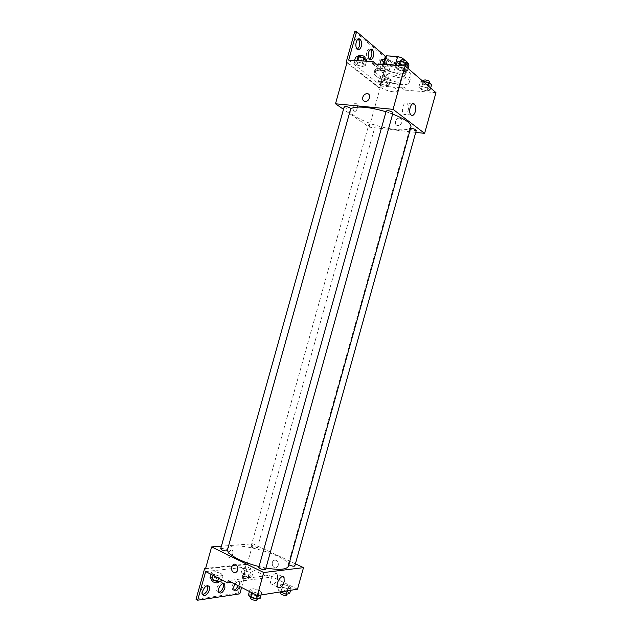 <?xml version="1.0" encoding="UTF-8"?>
<svg xmlns="http://www.w3.org/2000/svg" width="632" height="632" viewBox="0 0 632 632"><rect width="100%" height="100%" fill="white"/><g stroke="black" fill="none" stroke-linecap="round" stroke-linejoin="round"><path stroke-width="0.47" stroke-dasharray="3.16 2.37" d="M384.651 84.972C382.076 84.806 380.622 85.138 380.306 85.968C379.026 89.049 397.133 94.105 397.647 90.811C396.588 88.132 392.259 86.189 384.651 84.972M392.567 56.604C389.976 56.493 388.506 56.904 388.159 57.836C386.784 61.28 404.883 66.336 405.499 62.679C404.512 59.748 400.206 57.725 392.567 56.604M405.128 60.522L407.111 62.268M407.095 64.693L395.995 63.998L391.421 62.418L389.028 70.966L393.61 72.538L404.693 73.304L407.095 64.693L408.477 63.492M391.421 62.418L385.165 57.101L382.747 65.752L389.028 70.966M384.201 63.824L384.011 64.527L395.253 65.151M384.011 64.527L382.747 65.752M404.693 73.304L406.068 72.143L408.248 64.33L406.068 72.143L399.922 66.858L395.229 65.238M395.909 65.333C402.845 67.592 406.321 69.883 406.344 72.214C405.839 75.84 389.162 72.838 384.035 68.248L382.502 65.554C382.795 64.638 384.035 64.101 386.223 63.951M383.434 70.397C388.569 74.963 405.246 77.973 405.736 74.379C406.953 71.7 395.798 66.518 387.898 66.155C384.359 65.973 382.352 66.494 381.894 67.719L383.434 70.397M399.922 66.858L401.881 59.819M393.61 72.538L395.995 63.998M379.066 64.266L376.49 66.155C373.891 72.799 409.931 82.863 411.179 75.84C410.871 72.001 404.938 68.446 393.373 65.175M383.324 70.476C378.205 70.192 375.321 70.918 374.673 72.648C372.122 79.126 408.169 89.191 409.362 82.334C411.124 78.558 394.818 71.045 383.324 70.476M372.603 63.856L380.346 70.184C376.688 70.302 374.626 71.076 374.152 72.49C372.746 76.132 386.176 82.808 397.662 84.348L404.685 90.092L405.27 87.998L381.602 86.11L389.067 59.376L387.266 59.266L379.24 88.022L380.132 88.093L347.11 62.236M435.969 92.643L404.685 90.092M398.713 66.7L404.63 68.209L407.435 70.634L404.362 71.527L398.508 70.034L395.672 67.624L398.713 66.7L404.63 68.209L407.435 70.634L404.362 71.527L398.508 70.034L395.672 67.624L398.713 66.7L399.037 65.531M421.86 86.489L427.516 87.943L430.068 90.147L427.003 90.882L421.41 89.452L418.819 87.256L421.86 86.489L427.516 87.943L430.068 90.147L427.003 90.882L421.41 89.452L418.819 87.256L421.86 86.489L423.227 81.591M386.223 110.979C385.741 112.069 392.828 114.029 392.993 112.852M344.195 106.8C343.745 107.819 350.594 109.802 350.736 108.696M415.745 132.365L369.222 127.158L343.492 109.32M370.486 123.888L368.962 124.133C370.779 125.689 372.864 126.274 375.218 125.894C374.792 125.041 373.22 124.378 370.486 123.888M410.563 128.343L409.82 128.651C411.685 130.263 413.849 130.84 416.298 130.39M350.594 109.233L350.207 109.968C347.884 115.735 375.756 127.545 395.316 129.449C404.575 130.405 409.789 129.568 410.958 126.929M392.654 114.076L385.994 111.801M354.212 111.058C356.598 112.954 358.802 105.568 356.393 103.727C354.031 101.475 351.605 109.044 354.078 110.956L354.078 110.956C351.605 109.044 354.038 101.475 356.401 103.727C358.802 105.568 356.606 112.954 354.212 111.058M369.222 127.158L380.132 88.093M401.928 122.142C402.355 119.74 401.518 118.389 399.432 118.113C395.19 117.915 393.673 125.689 397.994 125.492C399.89 125.302 401.202 124.188 401.928 122.142C401.202 124.188 399.89 125.302 397.994 125.492C393.673 125.689 395.19 117.915 399.432 118.113C401.518 118.389 402.355 119.732 401.928 122.142M408.075 110.932C408.833 107.622 408.517 105.141 407.119 103.474C403.943 100.156 400.396 111.445 403.737 114.25C405.475 115.387 406.921 114.281 408.075 110.932M346.96 62.781L379.24 88.022M380.346 70.184L380.962 67.987C377.296 68.114 375.234 68.896 374.76 70.326C373.346 73.999 386.76 80.699 398.255 82.223L405.27 87.998M376.214 64.085L380.962 67.987M354.734 31.6L387.266 59.266M385.56 56.382L389.067 59.376M357.507 49.225L355.54 49.035C352.237 46.697 354.829 36.593 358.075 39.152M383.505 63.034L383.174 65.989C382.257 68.675 381.057 69.583 379.555 68.722C376.482 66.534 379.137 56.722 382.099 59.353M369.704 59.258L367.824 59.1C364.632 56.841 367.263 46.887 370.36 49.478M397.662 84.348L398.255 82.223M386.476 82.579L389.162 84.735L386.421 85.486L381.009 84.096L378.292 81.947L381.009 81.172L386.476 82.579L389.162 84.735L386.421 85.486L381.009 84.096L378.292 81.947L381.009 81.172L386.476 82.579L387.937 77.341L390.623 79.529L387.866 80.311L382.455 78.921L379.745 76.741L382.471 75.935L387.937 77.341M362.389 63.224L365.336 65.594L362.602 66.494L356.962 65.049L353.983 62.686L356.677 61.762L362.389 63.224L365.336 65.594L362.602 66.494L356.962 65.049L353.983 62.686L356.677 61.762L362.389 63.224L363.005 60.996M348.651 60.103L381.602 86.11M384.367 59.953C385.362 61.565 385.56 63.619 384.975 66.107C384.058 68.793 382.85 69.702 381.357 68.841L379.982 64.061M227.417 550.038L227.488 549.168C229.377 538.567 292.245 556.121 288.413 566.177M265.938 568.049L259.033 566.556M265.574 569.329L264.271 568.129C261.498 567.015 259.673 566.786 258.788 567.418M252.223 547.391L251.046 546.364C253.424 545.922 255.518 546.506 257.327 548.102C256.513 548.647 254.815 548.402 252.223 547.391M220.663 548.829C220.821 547.668 227.725 549.524 227.259 550.598M288.832 564.692L288.358 564.021C290.807 563.562 292.964 564.186 294.82 565.893M295.397 563.815L252.879 543.773L221.405 546.174M229.463 557.558C232.355 556.089 233.445 553.782 232.742 550.654C231.107 547.968 226.39 554.596 228.247 556.997L229.463 557.558L228.247 556.997C226.39 554.596 231.107 547.968 232.742 550.662C233.453 553.79 232.355 556.089 229.463 557.558M239.812 593.843L238.209 593.014L246.298 564.06L247.104 564.455L252.879 543.773M247.104 564.455L205.471 568.934M288.871 586.077L291.139 588.258L287.813 588.771L282.204 587.081L279.976 584.9L283.326 584.41L288.871 586.077L283.326 584.41L279.976 584.9L282.204 587.081L287.813 588.771L291.139 588.258L288.871 586.077L287.37 591.457L281.825 589.782L278.475 590.304L280.118 591.947M252.176 591.599L250.027 589.277L253.701 588.74L259.499 590.493L261.695 592.808L258.038 593.369L252.176 591.599L258.038 593.369L261.695 592.808L259.499 590.493L253.701 588.74L250.027 589.277L252.176 591.599L251.86 592.729M297.49 589.206L269.256 575.341L228.247 580.618M278.262 565.316C278.491 561.287 277.037 559.62 273.909 560.323C270.251 562.314 273.222 569.843 276.745 567.473L278.262 565.316L276.737 567.473C273.214 569.843 270.251 562.314 273.909 560.323C277.037 559.62 278.483 561.287 278.262 565.316M269.256 575.341L268.671 577.451L247.333 566.92L241.59 587.46M277.598 578.549L277.448 574.212C275.268 570.333 268.529 580.334 271.033 583.786C273.34 585.39 275.528 583.644 277.598 578.549M238.209 593.014L196.031 599.31M218.719 592.342L217.171 591.615C214.848 588.518 221.089 579.979 223.112 583.447L223.191 583.573M233.872 590.162L232.363 589.49L232.189 585.88C234.006 581.535 235.949 580.058 238.035 581.432L238.027 585.635M202.856 594.625L201.276 593.835L201.095 590.154C203.077 585.516 205.218 583.984 207.501 585.548L207.557 585.635M246.298 564.06L205.613 568.405M268.671 577.451L231.596 582.333M211.594 572.15L215.362 571.723L220.955 573.414L222.851 575.554L219.099 576.005L213.434 574.291L211.594 572.15L213.434 574.291L219.099 576.005L222.851 575.554L220.955 573.414L215.362 571.723L211.594 572.15L210.993 574.298M242.356 568.674L245.801 568.279L251.165 569.898L253.14 571.913L249.719 572.323L244.3 570.696L242.356 568.674L244.3 570.696L249.719 572.323L253.14 571.913L251.165 569.898L245.801 568.279L242.356 568.674L240.895 573.911L242.83 575.965L248.25 577.601L251.678 577.158L249.703 575.112L244.339 573.493L240.895 573.911M247.333 566.92L205.684 571.557M235.001 584.079C236.858 581.606 238.406 580.998 239.639 582.254L239.631 586.457M260.108 598.48L257.927 596.134L252.129 594.372L248.447 594.941M252.144 597.05L250.88 595.763C251.094 594.38 258.196 596.379 257.666 597.674C256.758 598.409 254.917 598.204 252.144 597.05M257.927 596.134L259.499 590.493M252.129 594.372L253.701 588.74M249.411 591.473L250.027 589.277M257.437 595.518L258.038 593.369M261.095 594.941L261.695 592.808M250.248 598.03C250.462 596.632 257.564 598.63 257.034 599.942M289.63 593.669L287.37 591.457M282.109 592.295L280.813 591.046C283.31 590.454 285.459 591.086 287.276 592.927C286.462 593.582 284.74 593.369 282.109 592.295M281.825 589.782L283.326 584.41M278.475 590.304L279.976 584.9M280.877 591.828L282.204 587.081M287.244 590.825L287.813 588.771M290.57 590.296L291.139 588.258M280.213 593.211C282.709 592.611 284.858 593.235 286.675 595.091M221.319 581.045L219.43 578.873L213.837 577.182L210.061 577.64M213.505 579.615L212.384 578.462C212.581 577.158 219.486 578.999 218.988 580.223C218.056 580.934 216.223 580.729 213.505 579.615M219.43 578.873L220.955 573.414M213.837 577.182L215.362 571.723M213.126 575.397L213.434 574.291M218.498 578.162L219.099 576.005M221.666 579.797L222.851 575.554M211.767 580.658C211.973 579.346 218.877 581.187 218.372 582.42M244.292 575.784L243.138 574.67C245.556 574.093 247.649 574.678 249.427 576.408C248.581 577.04 246.875 576.834 244.292 575.784M249.703 575.112L251.165 569.898M244.339 573.493L245.801 568.279M242.83 575.965L244.3 570.696M248.25 577.601L249.719 572.323M251.678 577.158L253.14 571.913M243.707 577.885L242.554 576.763C244.971 576.179 247.065 576.763 248.842 578.501C247.997 579.141 246.282 578.936 243.707 577.885M409.007 65.001L405.918 65.933L400.072 64.44L397.236 61.999M401.494 62.086L399.74 62.56C399.195 63.895 406.281 65.854 406.51 64.432C406.123 63.303 404.456 62.521 401.494 62.086M404.362 71.527L405.918 65.933M398.508 70.034L400.072 64.44M395.672 67.624L396.303 65.357M404.63 68.209L405.246 65.989M407.435 70.634L408.051 68.422M400.364 60.309C399.819 61.66 406.905 63.619 407.134 62.181M431.569 84.775L428.488 85.541L422.895 84.111L420.32 81.891L422.816 81.236M424.459 82.041L422.705 82.46C424.507 84.293 426.671 84.87 429.183 84.19C428.828 83.179 427.256 82.468 424.459 82.041M427.003 90.882L428.488 85.541M421.41 89.452L422.895 84.111M418.819 87.256L420.32 81.891M427.516 87.943L428.109 85.826M430.068 90.147L430.661 88.038M423.306 80.311C425.107 82.152 427.264 82.729 429.784 82.041M366.86 60.143L364.119 61.075L358.47 59.629L355.5 57.243M359.466 57.307L357.91 57.733C357.396 58.989 364.23 60.988 364.451 59.637C364.032 58.523 362.373 57.741 359.466 57.307M362.602 66.494L364.119 61.075M356.962 65.049L358.47 59.629M353.983 62.686L354.599 60.474M356.677 61.762L356.993 60.625M365.336 65.594L366.56 61.217M358.526 55.553C358.004 56.817 364.838 58.816 365.059 57.465M383.616 76.867L382.052 77.254C383.806 79.024 385.891 79.616 388.309 79.008C387.93 78.013 386.365 77.294 383.616 76.867M386.421 85.486L387.866 80.311M381.009 84.096L382.455 78.921M378.292 81.947L379.745 76.741M381.009 81.172L382.471 75.935M389.162 84.735L390.623 79.529M384.201 74.781L382.637 75.169C384.382 76.954 386.468 77.539 388.893 76.93C388.514 75.919 386.95 75.208 384.201 74.781M388.159 57.836L380.306 85.968M405.499 62.679L397.647 90.811M405.736 74.379L406.344 72.214M381.894 67.719L382.502 65.554M382.779 65.641L383.284 63.808M409.362 82.334L411.179 75.84M374.673 72.648L376.49 66.155M412.277 103.94L407.119 103.474M411.013 114.969L403.737 114.25M374.152 72.49L374.76 70.326M369.649 59.211L367.824 59.1M381.357 68.841L379.555 68.722M357.388 49.138L355.54 49.035M227.488 549.168L350.207 109.968M257.327 548.102L375.218 125.894M251.046 546.364L368.962 124.133M288.358 564.021L409.82 128.651M282.472 576.661L277.448 574.212M277.63 587.073L271.033 583.786M202.912 594.72L201.276 593.835M239.639 582.254L238.035 581.432M233.966 590.327L232.363 589.49M218.798 592.476L217.171 591.615M257.311 598.938L257.666 597.674M250.477 597.185L250.88 595.763M286.952 594.104L287.276 592.927M280.466 592.295L280.813 591.046M218.664 581.385L218.988 580.223M211.997 579.844L212.384 578.462M248.842 578.501L249.427 576.408M242.554 576.763L243.138 574.67M406.51 64.432L406.874 63.129M399.74 62.56L400.151 61.083M429.183 84.19L429.523 82.974M422.705 82.46L423.061 81.172M364.451 59.637L364.783 58.444M357.91 57.733L358.312 56.311M388.309 79.008L388.893 76.93M382.052 77.254L382.637 75.169"/><path stroke-width="0.95" d="M401.881 59.819L402.363 58.097L405.128 60.522M407.111 62.268L408.485 63.469L408.248 64.33L408.485 63.484M384.201 63.824L386.436 55.821L385.165 57.101M386.436 55.821L397.678 56.461L402.363 58.097M395.253 65.151L397.678 56.461M386.223 63.951L395.909 65.333M393.373 65.175L385.172 63.871L379.066 64.266M343.492 109.32L335.497 103.782L347.11 62.236L346.186 62.173L354.734 31.6L356.598 31.671L348.651 60.103L373.228 61.628L372.603 63.856L405.167 65.925L435.969 92.643L424.609 133.36L415.745 132.365M362.784 97.257C363.566 95.061 364.948 93.852 366.939 93.639C371.379 93.386 369.767 101.562 365.391 101.483C363.195 101.239 362.326 99.832 362.784 97.257C362.326 99.832 363.195 101.239 365.391 101.483C369.767 101.562 371.379 93.386 366.939 93.639C364.948 93.852 363.566 95.061 362.784 97.257M335.497 103.782L393.049 109.344L405.167 65.925M387.93 110.663L386.223 110.979L258.788 567.418L260.084 568.618C262.865 569.732 264.697 569.969 265.574 569.329L392.993 112.852C392.567 111.888 390.876 111.161 387.93 110.663M345.712 106.524L344.195 106.8L220.663 548.829L221.808 549.887C224.542 550.97 226.359 551.207 227.259 550.598L350.736 108.696C350.278 107.748 348.595 107.029 345.712 106.524M393.049 109.344L424.609 133.36M288.832 564.692L289.677 565.174C292.308 566.217 294.022 566.462 294.82 565.893L416.298 130.39C415.903 129.536 414.316 128.865 411.527 128.383L410.563 128.343M265.938 568.049C279.297 570.23 286.794 569.606 288.413 566.177L410.958 126.929C411.298 123.335 405.191 119.045 392.654 114.076M385.994 111.801C378.426 109.494 371.363 108.009 364.798 107.337C357.025 106.658 352.293 107.29 350.594 109.233M415.335 111.635C414.181 115.008 412.736 116.114 411.013 114.969C407.703 112.156 411.266 100.812 414.41 104.138C415.793 105.813 416.101 108.309 415.335 111.635M346.186 62.173L346.96 62.781M373.228 61.628L376.214 64.085M356.598 31.671L385.56 56.382M358.075 39.152L358.194 39.239C359.695 40.811 360.114 43.158 359.434 46.27L357.507 49.225M379.982 64.061C380.606 60.143 381.91 58.61 383.901 59.463L382.099 59.353L383.505 63.034M370.36 49.478L370.415 49.525C371.853 51.034 372.24 53.309 371.577 56.351L369.704 59.258M361.283 46.365C360.319 49.17 359.016 50.094 357.388 49.138C354.023 46.721 356.811 36.443 360.05 39.318C361.551 40.898 361.962 43.245 361.283 46.365M383.901 59.463L384.367 59.953M373.394 56.453C372.453 59.203 371.205 60.119 369.649 59.211C366.434 56.912 369.151 46.863 372.248 49.62C373.678 51.129 374.057 53.412 373.394 56.453M259.033 566.556C251.346 564.613 244.513 562.196 238.548 559.304C231.549 555.789 227.836 552.7 227.417 550.038M221.405 546.174L211.617 546.925L263.757 572.529L303.502 567.639L295.397 563.815M263.757 572.529L257.335 595.542L228.247 580.618L227.615 582.862L205.684 571.557L197.674 600.202L196.031 599.31L204.642 568.508L205.471 568.934L211.617 546.925M231.573 566.928L233.184 564.621C236.81 562.156 239.82 570.119 236.052 572.26C232.797 573.019 231.304 571.241 231.573 566.928C231.304 571.241 232.797 573.019 236.052 572.26C239.82 570.119 236.81 562.156 233.192 564.621L231.573 566.928M257.335 595.542L297.49 589.206L303.502 567.639M284.179 581.78C282.109 586.907 279.921 588.668 277.63 587.073C275.149 583.613 281.888 573.532 284.037 577.427L284.179 581.78M241.59 587.46L239.812 593.843L197.674 600.202M223.191 583.573L223.293 587.104C222.267 590.098 220.742 591.844 218.719 592.342M238.027 585.635C236.976 588.226 235.594 589.735 233.872 590.162M207.557 585.635C208.276 589.838 206.711 592.832 202.856 594.625M205.613 568.405L204.642 568.508M231.596 582.333L227.615 582.862M224.913 587.95C223.025 592.437 220.987 593.946 218.798 592.476C216.476 589.38 222.717 580.824 224.731 584.284L224.913 587.95M239.631 586.457C237.743 590.43 235.855 591.718 233.966 590.327L233.8 586.717L235.001 584.079M202.738 591.031C204.728 586.385 206.862 584.853 209.137 586.409C211.538 589.624 205.029 598.362 202.912 594.72L202.738 591.031M249.411 591.473L248.447 594.941L250.58 597.295L256.45 599.073L260.108 598.48L261.095 594.941M250.58 597.295L251.86 592.729M256.45 599.073L257.437 595.518M257.311 598.938L257.034 599.942C256.126 600.684 254.285 600.479 251.512 599.326L250.248 598.03L250.477 597.185M280.118 591.947L286.296 594.214L289.63 593.669L290.57 590.296M280.687 592.516L280.877 591.828M286.296 594.214L287.244 590.825M286.952 594.104L286.675 595.091C285.854 595.755 284.131 595.542 281.509 594.459L280.213 593.211L280.466 592.295M210.993 574.298L210.061 577.64L211.894 579.813L217.558 581.527L221.319 581.045L221.666 579.797M211.894 579.813L213.126 575.397M217.558 581.527L218.498 578.162M218.664 581.385L218.372 582.42C217.44 583.139 215.607 582.941 212.889 581.811L211.767 580.658L211.997 579.844M396.303 65.357L397.236 61.999L400.293 61.043L406.21 62.552L409.007 65.001L408.051 68.422M399.037 65.531L400.293 61.043M405.246 65.989L406.21 62.552M406.874 63.129L407.134 62.181C406.755 61.043 405.088 60.261 402.118 59.827L400.364 60.309L400.151 61.083M422.816 81.236L429.025 82.539L431.569 84.775L430.661 88.038M423.227 81.591L423.369 81.094M428.109 85.826L429.025 82.539M429.523 82.974L429.784 82.041C429.436 81.03 427.856 80.311 425.059 79.885L423.306 80.311L423.061 81.172M354.599 60.474L355.5 57.243L358.21 56.28L363.921 57.741L366.86 60.143L366.56 61.217M356.993 60.625L358.21 56.28M363.005 60.996L363.921 57.741M364.783 58.444L365.059 57.465C364.64 56.335 362.981 55.553 360.082 55.118L358.526 55.553L358.312 56.311M383.284 63.808L385.196 56.983M414.41 104.138L412.277 103.94M372.248 49.62L370.415 49.525M360.05 39.318L358.194 39.239M284.037 577.427L282.472 576.661M209.137 586.409L207.659 585.635M224.731 584.284L223.333 583.565"/></g></svg>
